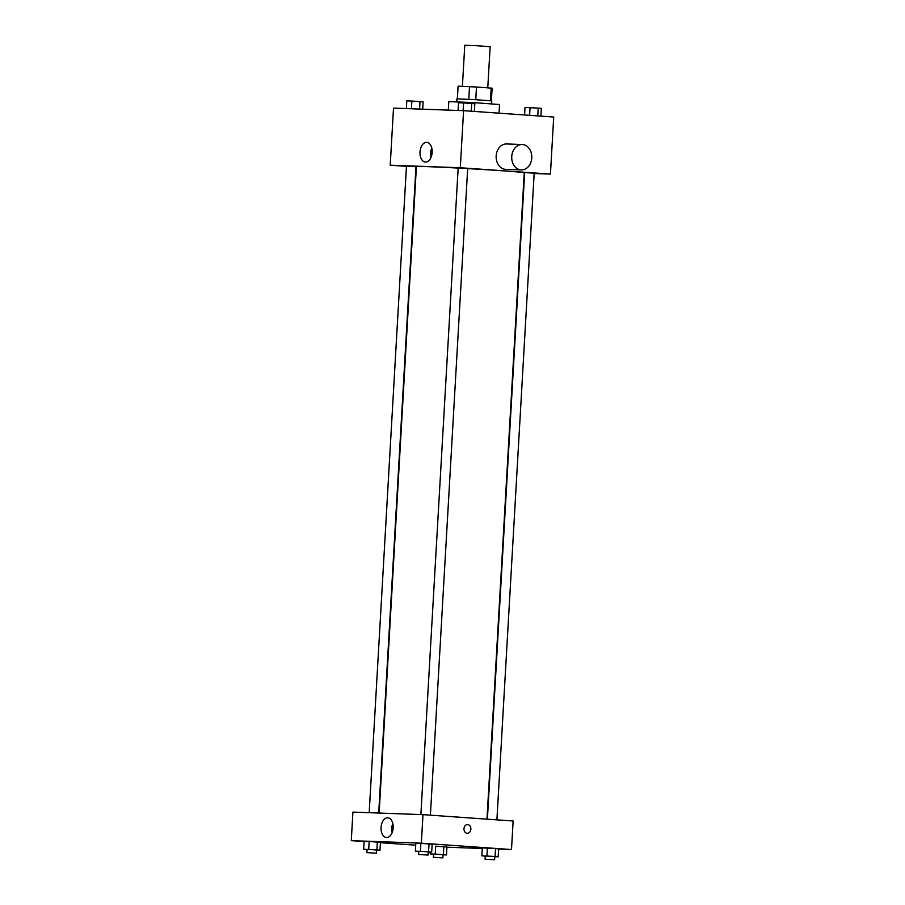 <?xml version="1.0" encoding="UTF-8"?>
<svg xmlns="http://www.w3.org/2000/svg" width="905" height="905" viewBox="0 0 905 905"><rect width="100%" height="100%" fill="white"/><g stroke="black" fill="none" stroke-linecap="round" stroke-linejoin="round"><path stroke-width="1.36" d="M487.772 87.796L490.148 46.709L477.467 45.77L464.774 45.25L462.398 86.36M457.376 98.849L458.1 86.201L476.494 87.004L492.116 88.192L491.392 100.806M458.1 86.201L457.319 98.849M456.742 101.745L456.912 98.883L474.367 99.607L491.788 100.896L491.63 103.758M468.79 99.29L469.525 86.62M490.453 100.704L491.189 88.045M475.759 99.686L476.494 87.004M499.04 113.17L499.537 104.528L474.186 102.638L448.79 101.598L448.303 110.116M406.458 166.35L390.225 165.208L393.505 108.125L463.586 110.67L553.724 117.028L550.432 174.099L534.165 173.511M486.969 819.161L524.244 172.764A54.006 0.894 -176.7 0 0 467.681 168.602M458.156 168.081A54.006 0.894 -176.7 0 0 416.413 166.543L379.138 813.052M390.225 165.208L460.294 167.742L550.432 174.099M430.395 815.167L467.681 168.522L462.93 168.172L458.168 167.968L420.882 814.568M496.902 819.862L534.188 173.217L529.436 172.855L524.674 172.663L487.388 819.183M369.183 812.69L406.469 166.09L415.983 166.644L378.709 813.041M460.294 167.742L463.586 110.67M420.022 151.983A9.887 6.064 94 0 1 426.775 142.334A9.887 6.064 94 0 1 432.126 152.628A9.887 6.064 94 0 1 425.384 162.074A9.887 6.064 94 0 1 420.022 151.983M521.303 169.914A12.704 10.034 -87.9 0 1 511.732 156.859A12.704 10.034 -87.9 0 1 522.219 144.517A12.704 10.034 -87.9 0 1 522.49 144.54A12.704 10.034 -87.9 0 1 531.778 157.753A12.704 10.034 -87.9 0 1 521.303 169.914L505.725 169.348A12.704 10.034 -87.9 0 1 496.155 156.293A12.704 10.034 -87.9 0 1 506.653 143.952A12.704 10.034 -87.9 0 1 506.913 143.974M431.108 157.187A9.887 6.064 94 0 1 430.712 152.741A9.887 6.064 94 0 1 431.753 147.979M364.104 841.548L351.276 840.643L352.916 812.102L422.997 814.647L513.135 821.005L511.495 849.546L498.632 849.082M482.286 848.483L446.934 847.204M418.755 851.447L415.361 851.119L415.814 843.2L420.87 843.381L432.138 844.173L429.038 843.867L428.574 851.797L431.685 852.103L428.269 851.978M433.563 854.263L430.169 853.935L435.226 854.128L435.678 846.198L446.946 846.99L443.846 846.684L443.382 854.614L446.493 854.92L443.077 854.795M351.276 840.643L421.345 843.189L511.495 849.546M415.7 845.191L380.417 842.702M485.261 856.141L481.867 855.813L482.32 847.883L487.376 848.076L498.644 848.867L495.544 848.562L495.08 856.492L498.191 856.797L494.775 856.673M367.057 849.569L363.663 849.252L364.115 841.322L369.172 841.503L380.439 842.295L377.34 841.989L376.876 849.919L379.987 850.225L376.571 850.1M421.345 843.189L422.997 814.647M381.073 827.419A9.887 6.064 94 0 1 387.826 817.781A9.887 6.064 94 0 1 393.177 828.075A9.887 6.064 94 0 1 386.435 837.51A9.887 6.064 94 0 1 381.073 827.419M467.58 824.557A4.367 3.45 -87.9 0 1 467.67 824.568A4.367 3.45 -87.9 0 1 470.872 829.104A4.367 3.45 -87.9 0 1 467.263 833.29A4.367 3.45 -87.9 0 1 463.971 828.799A4.367 3.45 -87.9 0 1 467.58 824.557A4.367 3.45 -87.9 0 1 467.67 824.568A4.367 3.45 -87.9 0 1 470.872 829.104A4.367 3.45 -87.9 0 1 467.263 833.29M392.159 832.623A9.887 6.064 94 0 1 391.775 828.177A9.887 6.064 94 0 1 392.804 823.414M363.663 849.252L376.876 849.919M376.401 853.177L376.582 850.01L371.831 849.659L367.068 849.467L366.887 852.634L376.401 853.177L366.887 852.634M379.987 850.225L380.439 842.295M364.115 841.322L377.34 841.989M368.72 849.433L369.172 841.503M415.361 851.119L428.574 851.797M428.099 855.055L428.28 851.888L423.529 851.537L418.766 851.333L418.585 854.512L428.099 855.055L418.585 854.512M431.685 852.103L432.138 844.173M415.814 843.2L429.038 843.867M420.418 851.311L420.87 843.381M435.226 854.128L443.382 854.614M442.907 857.872L443.088 854.705L438.337 854.354L433.574 854.15L433.382 857.329L442.907 857.872L433.382 857.329M446.493 854.92L446.946 846.99M430.169 853.935L430.271 852.046M435.678 846.198L443.846 846.684M481.867 855.813L495.08 856.492M494.605 859.75L494.786 856.583L490.035 856.221L485.272 856.028L485.091 859.207L494.605 859.75L485.091 859.207M498.191 856.797L498.644 848.867M482.32 847.883L495.544 848.562M486.924 855.994L487.376 848.076M406.368 108.589L406.809 100.874L411.865 101.055L423.133 101.846L422.714 109.188M419.592 109.075L420.033 101.541M411.424 108.77L411.865 101.055M458.066 110.467L458.507 102.751L463.564 102.932L474.831 103.724L474.39 111.428M471.279 111.213L471.731 103.419M463.122 110.648L463.564 102.932M524.583 114.969L525.013 107.446L538.237 108.114L541.337 108.419L540.896 116.123M537.785 115.897L538.237 108.114M529.629 115.32L530.07 107.627M506.653 143.952L522.219 144.517"/></g></svg>
